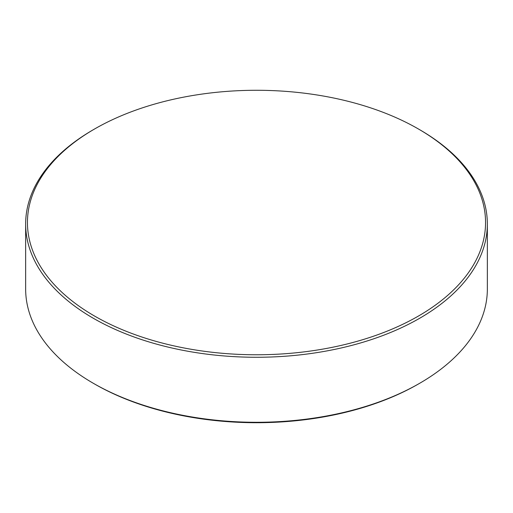 <?xml version="1.0" encoding="UTF-8"?>
<svg xmlns="http://www.w3.org/2000/svg" width="513" height="513" viewBox="0 0 513 513"><rect width="100%" height="100%" fill="white"/><g stroke="black" fill="none" stroke-linecap="round" stroke-linejoin="round"><path stroke-width="0.77" d="M94.533 316.034A229.054 132.245 0 0 0 418.467 316.034A229.054 132.245 0 0 0 418.467 129.013L419.737 129.744A230.85 133.277 180 0 1 419.737 129.751A230.85 133.277 180 0 1 487.35 223.989A230.85 133.277 180 0 1 344.845 347.121A230.85 133.277 180 0 1 93.263 318.233A230.85 133.277 180 0 1 25.65 223.989A230.85 133.277 180 0 1 93.263 129.751L94.533 129.013A229.054 132.245 0 0 0 94.533 316.034M419.737 129.751L418.467 129.013A229.054 132.245 0 0 0 94.533 129.013M419.737 383.249L418.454 383.987A229.035 132.232 180 0 1 94.552 383.993L93.263 383.249A230.85 133.277 0 0 0 419.737 383.249A230.85 133.277 0 0 0 487.35 289.005L487.35 223.989M94.552 383.993A229.035 132.232 180 0 1 94.546 383.987L93.263 383.249A230.85 133.277 0 0 1 25.65 289.005L25.65 223.989"/></g></svg>
